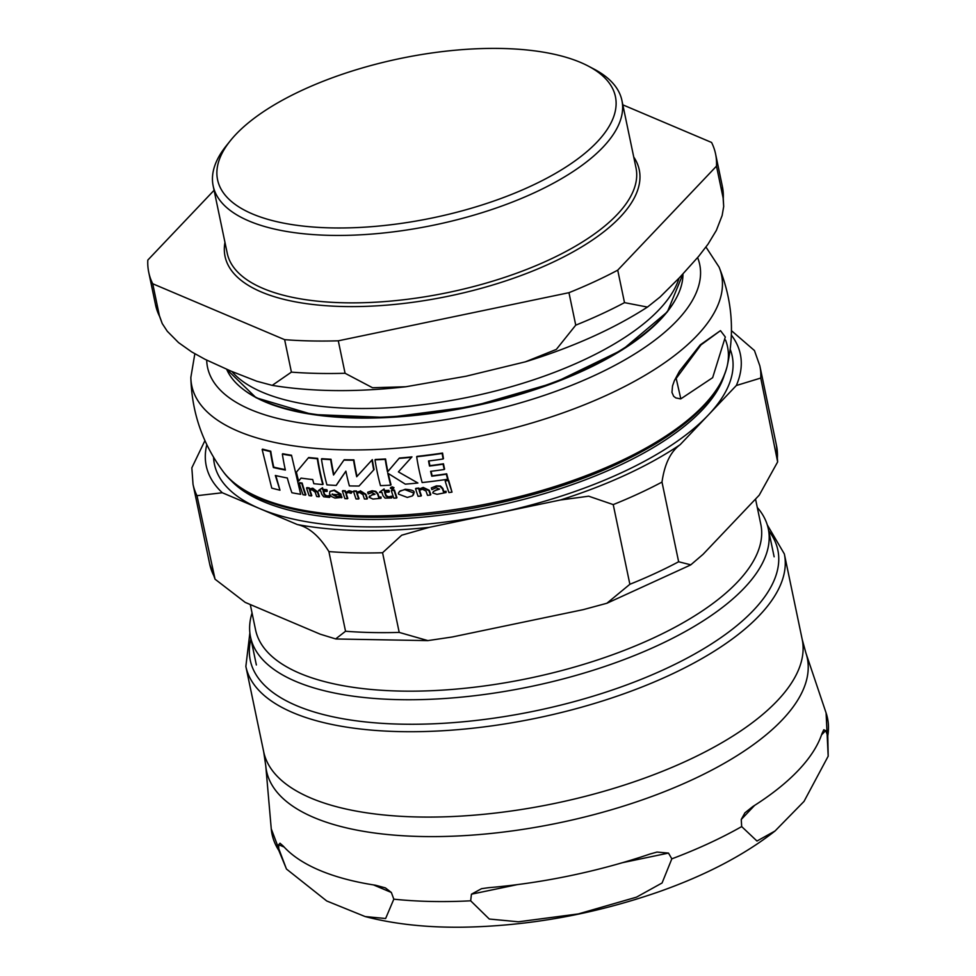 <?xml version="1.0" encoding="UTF-8"?>
<svg xmlns="http://www.w3.org/2000/svg" width="976" height="976" viewBox="0 0 976 976"><rect width="100%" height="100%" fill="white"/><g stroke="black" fill="none" stroke-linecap="round" stroke-linejoin="round"><path stroke-width="1.46" d="M317.298 458.732A272.853 109.19 168.2 0 1 308.343 457.878L296.399 472.14A136.591 62.659 91.2 0 0 298.607 481.034A189.795 5.234 -48.5 0 1 301.035 478.106A273.134 109.3 -11.8 0 0 312.723 479.545A138.397 63.489 91.2 0 0 313.821 483.693A272.682 109.129 -11.8 0 0 322.775 484.547A139.129 63.818 -88.8 0 1 317.298 458.732L317.651 458.354A138.287 63.44 91.2 0 0 323.129 484.169L322.775 484.547M413.714 492.978L404.845 489.647L400.221 490.879L398.415 493.039L398.525 494.124L407.297 497.418L412.348 495.942L414.08 492.599L413.312 495.088M377.627 494.246L375.467 491.697L371.758 491.123L367.659 492.246A139.751 64.111 91.2 0 0 368.184 493.917L371.99 492.563L374.991 494.307A258.25 75.237 156.9 0 1 371.807 495.039L369.05 497.272L372.942 499.053L381.006 498.309L380.689 497.406L378.712 497.479A139.348 63.928 -88.8 0 1 377.627 494.246L377.98 493.868A138.507 63.538 91.2 0 0 379.066 497.089L381.055 497.028L381.006 498.309M369.526 495.979L369.05 497.272M341.576 497.76A139.873 64.16 -88.8 0 1 341.075 496.308L336.854 496.979L332.011 494.344A270.999 108.446 -11.8 0 0 340.807 494.844L334.024 490.428L329.912 491.514L329.51 494.002L331.437 496.491L334.951 498.077L341.942 497.382A139.031 63.782 91.2 0 1 341.429 495.93L337.208 496.601L332.365 493.966M442.421 488.769L440.078 486.402L435.967 486.268L431.343 487.939A133.627 61.293 91.2 0 0 431.88 489.598L436.174 487.732L439.468 489.159A256.029 74.591 156.9 0 1 435.882 490.318L433.417 491.477L432.734 492.965L437.016 494.332L446.069 492.551L445.739 491.66L443.519 491.977A132.065 60.585 -88.8 0 1 442.421 488.769L442.799 488.366A131.235 60.207 91.2 0 0 443.897 491.575L446.13 491.245L446.069 492.551M725.314 337.013L720.483 330.632L700.988 344.882L676.185 378.42L680.821 398.855L712.651 377.675L725.314 337.013M345.907 471.262A178.12 13.237 127.9 0 0 336.488 485.06L336.134 485.438A179.035 13.31 -52.1 0 1 345.882 471.152A140.032 64.233 91.2 0 0 349.384 485.914A272.682 109.129 -11.8 0 0 359.034 486.036L373.723 469.92A139.165 63.843 -88.8 0 1 371.978 460.013L356.704 476.739A139.934 64.196 -88.8 0 1 353.556 460.221A272.853 109.19 168.2 0 1 343.906 460.111L333.548 475.019A139.812 64.135 -88.8 0 1 330.657 459.623A272.853 109.19 168.2 0 1 321.446 459.049A139.385 63.94 91.2 0 0 326.923 484.865A272.682 109.129 -11.8 0 0 336.134 485.438M343.906 460.111L344.26 459.733A272.011 108.861 -11.8 0 0 353.898 459.855A139.092 63.806 91.2 0 0 357.045 476.361L372.332 459.647A138.336 63.464 91.2 0 0 374.076 469.554L373.723 469.92M321.446 459.049L321.799 458.683A272.011 108.861 -11.8 0 0 331.01 459.257A138.97 63.757 91.2 0 0 333.877 474.543M390.717 487.817L392.059 486.817L393.975 487.634L393.462 488.561L391.705 487.195L390.363 488.195L392.242 489.025L393.975 487.634L392.596 488.647M390.742 487.475L390.363 488.195M342.417 491.001A139.946 64.196 91.2 0 0 344.931 498.626A270.035 108.068 -11.8 0 0 347.456 498.724A139.983 64.221 -88.8 0 1 346.102 494.759L346.431 493.173L348.359 492.502L351.079 493.319A179.279 11.505 -51.3 0 1 351.994 492.002L348.7 491.05L345.492 492.856A139.983 64.221 -88.8 0 1 344.943 491.099A271.84 108.787 168.2 0 1 342.417 491.001L342.771 490.635A270.986 108.446 -11.8 0 0 345.297 490.733A139.153 63.83 91.2 0 0 345.821 492.429M346.626 492.99L346.456 494.393A139.153 63.83 91.2 0 0 347.81 498.346L347.456 498.724M345.943 492.368L349.054 490.684L352.348 491.636A178.352 11.444 128.7 0 0 351.433 492.941L351.079 493.319M346.187 492.05L345.577 492.734M391.315 490.562L391.669 490.184A270.986 108.446 -11.8 0 0 394.426 490.025A137.287 62.976 91.2 0 0 396.951 497.638L396.585 498.016A138.116 63.355 -88.8 0 1 394.072 490.403A271.84 108.787 168.2 0 1 391.315 490.562A138.348 63.464 91.2 0 0 393.828 498.175A270.035 108.068 -11.8 0 0 396.585 498.016M302.145 483.047A136.237 62.501 91.2 0 0 305.878 494.722L305.512 495.113A137.079 62.879 -88.8 0 1 301.779 483.437A272.511 109.056 168.2 0 1 299.266 483.059L299.632 482.681A271.67 108.714 -11.8 0 0 302.145 483.047L301.779 483.437M445.178 480.961L445.556 480.558A271.67 108.714 -11.8 0 0 448.594 480.119L451.998 492.136L448.216 480.509A272.511 109.056 168.2 0 1 445.178 480.961A131.089 60.134 91.2 0 0 448.96 492.587A270.035 108.068 -11.8 0 0 451.998 492.136M323.581 491.172A138.214 63.403 91.2 0 0 324.679 494.503L326.85 495.942L329.424 495.625A138.519 63.55 91.2 0 0 329.9 497.016L329.546 497.394A139.361 63.928 -88.8 0 1 329.058 496.003L326.496 496.32L324.313 494.881A139.056 63.794 -88.8 0 1 323.093 491.123A271.56 108.678 -11.8 0 0 326.948 491.453L327.302 491.074A138.458 63.513 91.2 0 1 326.875 489.696A270.986 108.446 -11.8 0 1 323.019 489.379A138.202 63.403 91.2 0 1 322.531 487.768A215.013 20.008 -39.5 0 1 318.896 490.172L318.591 490.708A271.56 108.678 -11.8 0 0 320.689 490.916A138.873 63.708 91.2 0 0 321.799 494.307L323.715 496.796L329.546 497.394M385.105 492.27A138.043 63.33 91.2 0 0 386.215 495.649L388.619 496.857L391.547 496.174A137.701 63.172 91.2 0 0 392.023 497.553L391.669 497.943A138.531 63.55 -88.8 0 1 391.181 496.552L388.265 497.235L385.862 496.04A138.873 63.708 -88.8 0 1 384.629 492.282A271.56 108.678 -11.8 0 0 388.985 492.087A138.543 63.55 -88.8 0 1 388.558 490.708A271.84 108.787 168.2 0 1 384.202 490.904A138.86 63.696 -88.8 0 1 383.714 489.293A210.523 19.593 140.5 0 1 379.493 492.319L379.542 492.477A271.56 108.678 -11.8 0 0 381.921 492.392A139.056 63.794 91.2 0 0 383.031 495.784L385.081 498.126L391.669 497.943M379.493 492.319L379.859 491.941A209.559 19.496 -39.5 0 0 384.08 488.927A138.019 63.318 91.2 0 0 384.556 490.538A270.986 108.446 -11.8 0 0 388.912 490.33A137.714 63.172 91.2 0 0 389.339 491.709L388.985 492.087M360.376 490.843L365.939 494.307A139.007 63.769 91.2 0 0 367.415 498.626L367.049 499.004A139.836 64.148 -88.8 0 1 365.585 494.673L360.022 491.221L356.435 492.331L360.022 491.221M356.435 492.331L356.13 491.355A271.84 108.787 168.2 0 1 353.507 491.318L353.861 490.952A270.986 108.446 -11.8 0 0 356.484 490.989L356.789 491.953M357.179 493.209A139.165 63.843 91.2 0 0 359.009 498.602L358.643 498.98A140.007 64.221 -88.8 0 1 356.813 493.551L356.899 493.466M419.558 490.269A134.664 61.769 91.2 0 0 421.4 495.649L421.034 496.04A135.493 62.159 -88.8 0 1 419.18 490.635L419.265 490.538M415.556 488.732L415.922 488.342A270.986 108.446 -11.8 0 0 418.863 488.061L419.155 489.025L423.218 487.427L429.318 490.318A133.395 61.195 91.2 0 0 430.806 494.625L430.44 495.015A134.224 61.573 -88.8 0 1 428.94 490.708L422.84 487.817L418.789 489.415L418.484 488.439A271.84 108.787 168.2 0 1 415.556 488.732A135.835 62.318 91.2 0 0 418.094 496.333A270.035 108.068 -11.8 0 0 421.034 496.04M431.343 487.939L436.345 485.877L440.457 486.011L442.799 488.366M433.283 491.587L436.26 489.915A255.126 74.322 -23.1 0 0 439.395 488.915M309.978 490.147A136.994 62.842 91.2 0 0 311.808 495.527L311.442 495.906A137.823 63.233 -88.8 0 1 309.612 490.489L309.673 490.416M306.549 487.988L306.915 487.61A270.986 108.446 -11.8 0 0 309.282 487.915L309.587 488.878L312.796 488.183L317.932 492.075A137.75 63.196 91.2 0 0 319.408 496.406L319.042 496.784A138.58 63.574 -88.8 0 1 317.566 492.453L312.43 488.561L309.221 489.269L308.916 488.293A271.84 108.787 168.2 0 1 306.549 487.988A137.543 63.098 91.2 0 0 309.075 495.601A270.035 108.068 -11.8 0 0 311.442 495.906M330.108 491.331L334.378 490.05L341.1 494.283L340.807 494.844M367.659 492.246L372.124 490.757L375.821 491.331L377.98 493.868M369.404 496.894L372.161 494.661A257.347 74.969 -23.1 0 0 374.906 494.039M446.703 473.811A129.393 59.353 91.2 0 0 448.045 478.874L447.667 479.265A130.235 59.743 -88.8 0 1 446.325 474.202L446.703 473.811A272.365 108.995 -11.8 0 1 432.148 475.812A131.919 60.512 91.2 0 1 431.075 471.298M428.976 460.928A131.906 60.512 91.2 0 0 429.867 465.662A272.658 109.117 -11.8 0 0 443.47 463.795A129.454 59.39 91.2 0 0 444.605 469.102L444.226 469.493A130.296 59.768 -88.8 0 1 443.092 464.198A273.5 109.446 168.2 0 1 429.501 466.052A132.748 60.902 -88.8 0 1 428.549 460.989A273.304 109.373 -11.8 0 0 443.092 458.988A130.198 59.731 -88.8 0 1 442.189 453.462A272.853 109.19 168.2 0 1 416.667 456.756A134.481 61.683 91.2 0 0 422.144 482.559A272.682 109.129 -11.8 0 0 447.667 479.265M416.667 456.756L417.033 456.365A272.011 108.861 -11.8 0 0 442.567 453.059A129.369 59.341 91.2 0 0 443.47 458.598L443.092 458.988M399.294 491.55L405.199 489.269C411.701 489.757 414.654 490.867 414.08 492.599M388.277 473.519A137.348 63.013 91.2 0 0 391.047 484.791L390.693 485.17A138.189 63.391 -88.8 0 1 387.765 473.177L405.308 484.157A272.682 109.129 -11.8 0 0 417.899 483.01L398.403 471.884L411.591 457.28A272.853 109.19 168.2 0 1 399.025 458.415L387.509 471.969A138.177 63.391 -88.8 0 1 385.215 459.354A272.853 109.19 168.2 0 1 375.004 459.83A138.97 63.757 91.2 0 0 380.481 485.645A272.682 109.129 -11.8 0 0 390.693 485.17M399.025 458.415L399.379 458.037A272.011 108.861 -11.8 0 0 411.957 456.89L411.591 457.28M375.004 459.83L375.357 459.464A272.011 108.861 -11.8 0 0 385.569 458.976A137.348 63.001 91.2 0 0 387.85 471.567L399.062 458.403M308.343 457.878L308.697 457.512A272.011 108.861 -11.8 0 0 317.651 458.354M301.072 478.106A188.893 5.209 131.5 0 0 298.973 480.656L298.607 481.034M275.854 475.605L279.966 490.208L275.342 475.483A272.914 109.214 -11.8 0 0 287.322 477.996A134.932 61.903 91.2 0 0 291.909 492.758A270.071 108.08 -11.8 0 0 300.681 494.283L291.507 455.243A272.011 108.861 -11.8 0 1 282.723 453.73L282.357 454.108A134.749 61.817 91.2 0 0 285.37 470.054A273.463 109.434 168.2 0 1 273.39 467.541A132.187 60.634 -88.8 0 1 270.389 451.583A272.853 109.19 168.2 0 1 262.141 449.497L271.743 488.098A270.071 108.08 -11.8 0 0 279.966 490.208M262.141 449.497L262.52 449.106A272.011 108.861 -11.8 0 0 270.755 451.193A131.345 60.256 91.2 0 0 273.756 467.15A272.621 109.105 -11.8 0 0 285.26 469.59M680.443 398.842L675.868 397.94L673.647 396.28L671.964 392.376L672.537 385.935L674.343 380.762L679.467 371.197L700.243 344.87L720.483 330.632M299.266 483.059A136.738 62.72 91.2 0 0 302.999 494.734A270.035 108.068 -11.8 0 0 305.512 495.113M326.948 491.453A139.3 63.904 -88.8 0 1 326.521 490.074L326.875 489.696M326.521 490.074A271.84 108.787 168.2 0 1 322.666 489.757L323.019 489.379M322.666 489.757A139.031 63.782 -88.8 0 1 322.178 488.134L322.531 487.768M322.178 488.134A215.94 20.093 140.5 0 1 318.542 490.55M356.972 493.392L359.595 492.502L362.974 494.698A139.91 64.184 91.2 0 0 364.438 499.017A270.035 108.068 -11.8 0 0 367.049 499.004M353.507 491.318A140.032 64.233 91.2 0 0 356.02 498.943A270.035 108.068 -11.8 0 0 358.643 498.98M419.363 490.44L422.327 489.196L426.024 491.05A134.639 61.769 91.2 0 0 427.512 495.357A270.035 108.068 -11.8 0 0 430.44 495.015M309.746 490.342L312.088 489.745L315.211 492.209A138.372 63.477 91.2 0 0 316.688 496.528A270.035 108.068 -11.8 0 0 319.042 496.784M446.325 474.202A273.207 109.336 168.2 0 1 431.782 476.203L432.148 475.812M431.782 476.203A132.76 60.902 -88.8 0 1 430.623 471.347A273.463 109.434 -11.8 0 0 444.226 469.493M417.899 483.01L398.403 471.884M300.681 494.283L291.507 455.243M291.141 455.621A272.853 109.19 168.2 0 1 282.357 454.108M235.96 134.31A203.228 81.325 168.2 0 1 407.077 57.133A203.228 81.325 168.2 0 1 588.199 66.039A203.228 81.325 168.2 0 1 433.124 217.794A203.228 81.325 168.2 0 1 230.275 140.812A203.228 81.325 168.2 0 1 235.96 134.31M679.064 278.111A233.85 93.586 168.2 0 1 470.517 396.781A233.85 93.586 168.2 0 1 231.91 371.527M284.626 339.66L152.72 283.76L159.503 316.224L162.223 323.544L167.286 331.267L178.535 342.6L191.65 351.885L205.094 359.339L231.105 371.185L256.725 381.213L272.219 385.374L291.409 372.124L284.626 339.66A289.53 115.863 168.2 0 0 338.294 340.807L568.959 292.69L575.742 325.154L556.344 349.396L525.405 361.815L466.052 376.224L405.87 386.752L372.539 387.74L345.077 373.271L338.294 340.807M617.723 270.169L624.506 302.633L647.454 307.074L660.008 297.07L679.528 277.623L698.657 256.359L708.039 244.146L716.36 230.385L722.142 215.501L723.692 206.509L723.265 198.604L716.482 166.14L617.723 270.169A289.53 115.863 168.2 0 1 568.959 292.69M622.834 104.847L711.577 142.459A289.53 115.863 168.2 0 1 715.567 153.903A289.53 115.863 168.2 0 1 716.482 166.14M214.073 190.296L147.815 260.08A289.53 115.863 168.2 0 0 148.742 272.316L155.526 304.78A289.53 115.863 168.2 0 0 159.503 316.224M152.72 283.76A289.53 115.863 168.2 0 1 148.742 272.316M588.199 66.039L593.945 69.052A208.791 83.558 168.2 0 1 621.919 100.479A208.791 83.558 168.2 0 1 434.625 224.968A208.791 83.558 168.2 0 1 213.158 185.879A208.791 83.558 168.2 0 1 226.212 145.875L230.275 140.812M755.534 499.053L760.816 524.356A258.067 103.273 168.2 0 1 529.321 678.222A258.067 103.273 168.2 0 1 255.578 629.91L250.283 604.534M204.936 440.615L191.845 467.809M196.993 495.686L222.321 492.758L297.314 524.539C308.819 527.064 319.347 536.08 328.9 551.586L345.541 631.252L335.659 638.926L320.213 634.18L245.22 602.399L215.049 579.195L196.993 495.686A289.53 115.863 -11.8 0 1 193.016 484.242L209.657 563.908A289.53 115.863 168.2 0 0 213.634 575.352M759.23 495.161L703.074 554.307L690.801 564.823L678.637 561.761L661.996 482.083C664.546 464.064 670.61 451.583 680.162 444.666L736.319 385.52L760.755 378.054L777.64 461.929L759.23 495.161M583.245 609.646L452.095 637.011L427.891 640.61L399.208 632.411L382.568 552.733L401.685 535.214L429.184 527.369L560.346 500.005L588.687 496.198L613.233 504.604L629.874 584.282L606.865 603.266L583.245 609.646M754.448 350.543L731.451 330.669M757.278 507.435A264.472 105.835 168.2 0 1 768.283 528.785A264.472 105.835 168.2 0 1 531.042 686.482A264.472 105.835 168.2 0 1 250.515 636.962A264.472 105.835 168.2 0 1 252.052 612.989M391.352 892.479A1434.037 656.348 65.2 0 1 393.816 899.164L385.63 918.514L365.122 916.549L326.716 900.97L286.468 869.043L278.794 850.413A1434.037 656.348 65.2 0 1 278.672 844.728L280.002 843.215L283.284 846.107A282.369 112.996 -11.8 0 0 375.662 885.256L385.386 887.879L391.352 892.479L373.527 884.927M668.487 853.085A1434.037 1314.208 -11.7 0 1 671.83 858.843L662.082 882.975L636.498 897.151L578.378 913.914L518.402 921.795L489.269 919.026L470.676 900.811A1434.037 1314.208 -11.7 0 1 471.445 894.199L481.534 888.685L488.598 887.684A282.369 112.996 -11.8 0 0 650.15 853.976L657.031 852.072L668.487 853.085L622.468 862.686M825.623 730.609A1434.037 657.848 -88.8 0 1 827.794 735.867L828.185 756.193L804.017 801.406L775.042 830.991L756.973 841.031L741.675 826.587A1434.037 657.848 -88.8 0 1 741.26 819.474L744.895 812.862L752.764 806.579A282.369 112.996 -11.8 0 0 821.926 733.732L823.793 729.755L825.623 730.609L821.511 734.94M223.248 471.689C254.577 515.584 365.573 528.907 480.668 506.764C548.378 493.612 606.316 472.86 654.469 444.495C695.644 419.717 719.861 393.694 727.108 366.427C734.891 332.609 732.207 299.498 719.068 267.095A270.596 108.287 168.2 0 1 478.801 436.37A270.596 108.287 168.2 0 1 190.845 377.444C191.772 412.397 202.569 443.812 223.248 471.689A261.812 104.774 168.2 0 0 492.624 502.811A261.812 104.774 168.2 0 0 727.096 366.476A261.812 104.774 168.2 0 0 725.558 340.075M697.62 257.603A251.405 100.613 168.2 0 1 474.165 414.385A251.405 100.613 168.2 0 1 206.692 360.132M682.968 273.988A233.85 93.586 168.2 0 1 472.384 405.76A233.85 93.586 168.2 0 1 226.676 369.306L256.09 397.757L312.405 414.495L387.972 417.508L472.506 406.419L554.429 382.738L622.493 349.725L667.401 311.832L682.98 273.963M243.5 389.534A233.057 93.269 -11.8 0 0 472.53 406.406A233.057 93.269 -11.8 0 0 675.648 299.254M715.567 153.903L722.35 186.367A289.53 115.863 168.2 0 1 723.265 198.604M624.506 302.633A289.53 115.863 168.2 0 1 575.742 325.154M345.077 373.271A289.53 115.863 168.2 0 1 291.409 372.124M633.729 157.014A211.585 84.668 168.2 0 1 449.46 295.996A211.585 84.668 168.2 0 1 224.968 242.402M621.919 100.479L636.01 167.909A208.791 83.558 168.2 0 1 448.716 292.397A208.791 83.558 168.2 0 1 227.249 253.309L213.158 185.879M222.321 492.758A272.829 109.178 168.2 0 1 206.814 444.666M328.9 551.586A289.53 115.863 -11.8 0 0 382.568 552.733M429.184 527.369A272.829 109.178 168.2 0 1 297.314 524.539M213.549 457.195A264.472 105.835 -11.8 0 0 259.811 508.642A264.472 105.835 -11.8 0 0 494.771 513.681A264.472 105.835 -11.8 0 0 708.247 415.093A264.472 105.835 -11.8 0 0 730.194 349.262M399.208 632.411A289.53 115.863 168.2 0 1 345.541 631.252M613.233 504.604A289.53 115.863 -11.8 0 0 661.996 482.083M680.162 444.666A272.829 109.178 168.2 0 1 560.346 500.005M678.637 561.761A289.53 115.863 168.2 0 1 629.874 584.282M760.755 378.054A289.53 115.863 -11.8 0 0 759.84 365.829L754.436 350.518M731.341 335.085A272.829 109.178 168.2 0 1 736.319 385.52M777.64 461.892L776.481 445.495A289.53 115.863 168.2 0 1 777.396 457.732M724.143 375.687A258.908 103.615 168.2 0 1 493.441 506.471A258.908 103.615 168.2 0 1 229.665 478.984M768.71 530.834A269.486 107.848 168.2 0 1 536.117 710.748A269.486 107.848 168.2 0 1 250.942 638.999M278.672 844.728L284.138 847.046M471.445 894.199L517.451 884.598M741.26 819.474L754.619 805.395M249.868 632.924L245.854 666.425A275.049 110.068 -11.8 0 0 537.605 717.921A275.049 110.068 -11.8 0 0 784.338 553.929L802.174 639.292A275.049 110.068 168.2 0 1 555.442 803.285A275.049 110.068 168.2 0 1 263.691 751.776L265.765 765.806A276.208 110.532 -11.8 0 0 559.516 822.756A276.208 110.532 -11.8 0 0 805.895 652.968L826.086 712.919A283.735 113.545 168.2 0 1 827.794 735.867M278.794 850.413A283.735 113.545 168.2 0 1 271.255 828.831L265.765 765.806M470.676 900.811A283.735 113.545 168.2 0 1 393.816 899.164M741.675 826.587A283.735 113.545 168.2 0 1 671.83 858.843M680.821 398.855L680.052 398.83M719.068 267.095L705.965 247.05M190.845 377.444L194.834 353.8M162.223 323.544L155.526 304.78M272.219 385.374C312.1 391.864 356.655 392.315 405.87 386.752M722.35 186.367L723.692 206.522M647.454 307.074C613.453 328.985 572.766 347.224 525.405 361.815M191.845 467.846L193.016 484.242M215.062 579.219L209.657 563.908M336.22 638.987L427.891 640.622M606.865 603.278L690.3 565.116M250.515 636.962L256.371 664.973M768.283 528.785L774.139 556.808M759.84 365.829L776.481 445.495M826.086 712.919L828.185 756.193M775.042 830.991C744.468 854.952 705.855 875.179 659.19 891.674C594.311 914.207 528.809 926.053 462.685 927.2C426.329 927.627 393.816 924.065 365.122 916.549M286.456 869.043L271.255 828.831M802.174 639.292L805.895 652.968M245.854 666.425L263.691 751.776M784.338 553.929L767.258 524.844"/></g></svg>

